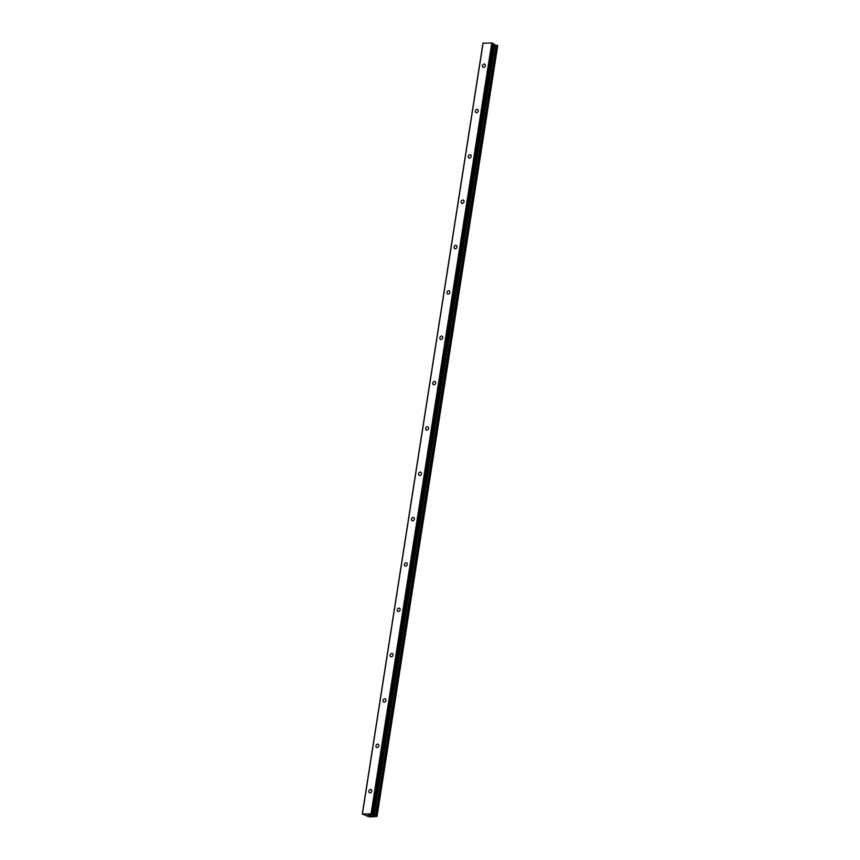 <?xml version="1.0" encoding="UTF-8"?>
<svg xmlns="http://www.w3.org/2000/svg" width="860" height="860" viewBox="0 0 860 860"><rect width="100%" height="100%" fill="white"/><g stroke="black" fill="none" stroke-linecap="round" stroke-linejoin="round"><path stroke-width="1.29" d="M368.854 791.189A1.763 1.376 115.3 0 1 371.724 791.168A1.763 1.376 115.3 0 1 368.854 791.189M375.96 745.846A1.763 1.376 115.3 0 1 378.83 745.824A1.763 1.376 115.3 0 1 375.96 745.846M383.055 700.502A1.763 1.376 115.3 0 1 385.925 700.491A1.763 1.376 115.3 0 1 383.055 700.502M390.16 655.159A1.763 1.376 115.3 0 1 393.031 655.148A1.763 1.376 115.3 0 1 390.16 655.159M397.255 609.815A1.763 1.376 115.3 0 1 400.126 609.804A1.763 1.376 115.3 0 1 397.255 609.815M404.361 564.472A1.763 1.376 115.3 0 1 407.231 564.461A1.763 1.376 115.3 0 1 404.361 564.472M411.467 519.139A1.763 1.376 115.3 0 1 414.327 519.117A1.763 1.376 115.3 0 1 411.467 519.139M418.562 473.796A1.763 1.376 115.3 0 1 421.432 473.774A1.763 1.376 115.3 0 1 418.562 473.796M425.668 428.452A1.763 1.376 115.3 0 1 428.527 428.43A1.763 1.376 115.3 0 1 425.668 428.452M432.763 383.108A1.763 1.376 115.3 0 1 435.633 383.087A1.763 1.376 115.3 0 1 432.763 383.108M439.868 337.765A1.763 1.376 115.3 0 1 442.728 337.743A1.763 1.376 115.3 0 1 439.868 337.765M446.963 292.421A1.763 1.376 115.3 0 1 449.834 292.4A1.763 1.376 115.3 0 1 446.963 292.421M454.069 247.078A1.763 1.376 115.3 0 1 456.929 247.056A1.763 1.376 115.3 0 1 454.069 247.078M461.164 201.734A1.763 1.376 115.3 0 1 464.034 201.713A1.763 1.376 115.3 0 1 461.164 201.734M468.27 156.391A1.763 1.376 115.3 0 1 471.129 156.38A1.763 1.376 115.3 0 1 468.27 156.391M475.365 111.047A1.763 1.376 115.3 0 1 478.235 111.037A1.763 1.376 115.3 0 1 475.365 111.047M482.471 65.704A1.763 1.376 115.3 0 1 485.33 65.693A1.763 1.376 115.3 0 1 482.471 65.704M373.089 814.603L493.801 43.795L491.78 43L482.976 43.204L362.275 814.033L371.079 813.829L372.95 814.495L372.616 815.151L373.358 815.527L377.024 816.441L369.918 816.968L362.275 814.033M497.671 45.569L376.959 816.398L497.725 45.623L493.683 44.516M371.885 815.678L370.929 815.678M370.767 815.14L369.8 815.151L370.767 815.14M369.8 815.151L372.09 815.71M368.392 815.119L369.897 815.602M373.089 814.624L493.801 43.795M492.533 43.14L371.832 813.968M491.78 43L371.079 813.829M494.478 44.795L373.767 815.624M494.812 44.903L374.1 815.721M483.116 43.054L362.415 813.882M493.661 43.677L372.95 814.495M494.07 44.698L373.358 815.527M494.274 44.763L373.562 815.581M496.177 45.172L375.465 816M496.489 45.236L375.788 816.054M496.575 45.268L375.863 816.086M496.865 45.322L376.153 816.151M497.005 45.333L376.293 816.162M497.338 45.408L376.626 816.237M367.188 815.516L367.08 816.215M497.725 45.623L377.024 816.441M367.134 815.495L367.016 816.247"/></g></svg>
